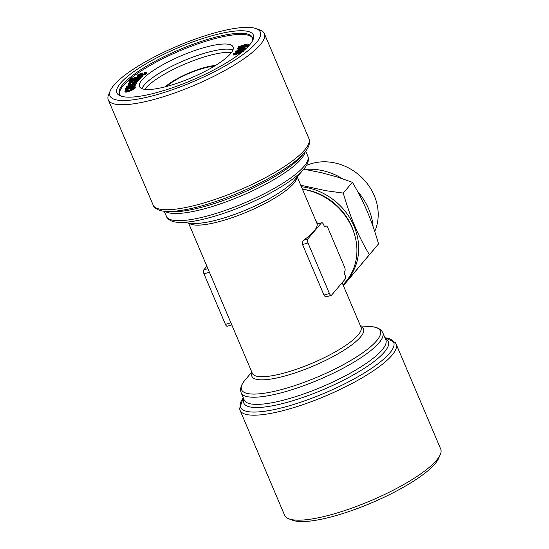 <?xml version="1.0" encoding="UTF-8"?>
<svg xmlns="http://www.w3.org/2000/svg" width="549" height="549" viewBox="0 0 549 549"><rect width="100%" height="100%" fill="white"/><g stroke="black" fill="none" stroke-linecap="round" stroke-linejoin="round"><path stroke-width="0.82" d="M300.742 185.226L325.941 190.709L343.262 193.083C346.563 204.647 350.365 215.558 354.681 225.817C359.108 236.125 364.014 245.739 369.402 254.661L343.351 285.597M301.401 186.784A59.031 51.798 40.3 0 1 354.023 226.113A59.031 51.798 40.3 0 1 346.687 280.621M343.379 285.672L378.542 243.9C375.29 232.46 371.481 221.549 367.123 211.159C362.759 200.968 357.845 191.354 352.403 182.316L337.539 177.101L321.584 172.709L303.693 169.188M343.063 284.917L345.822 281.664A59.031 51.798 -139.7 0 0 351.319 226.071A59.031 51.798 -139.7 0 0 302.437 189.206M315.085 219.01L317.713 223.903M128.143 89.556L126.284 90.832C126.888 91.065 128.171 90.75 130.127 89.885C132.124 89.123 133.338 88.41 133.757 87.758L131.197 88.259L131.328 87.833C133.448 87.01 134.718 86.804 135.116 87.202C134.711 88.094 133.091 89.096 130.25 90.221C127.409 91.45 125.632 91.848 124.932 91.402C124.973 90.866 125.934 90.173 127.814 89.322L128.384 90.118L126.524 91.395M141.573 73.497L138.897 74.63C138.231 75.357 138.739 75.536 140.42 75.165L144.785 73.58C145.375 73.024 145.142 72.832 144.078 73.003L145.06 72.358L146.48 72.53L145.842 73.401L139.597 75.803L137.106 75.762L137.792 74.842L142.177 72.928L141.573 73.497L141.814 74.06L138.959 75.33M138.506 75.179L138.897 74.63L139.137 75.186M137.353 80.058L137.724 80.813L134.182 82.679C132.453 83.153 131.835 83.023 132.33 82.302L132.597 81.506L129.688 82.94C129.276 83.427 129.626 83.53 130.737 83.249L130.086 83.839L128.164 83.901L128.459 83.249L132.961 80.998L139.055 79.049L137.353 80.058L137.957 81.376L136.317 82.515M134.182 82.679L134.388 83.174M132.124 79.289L130.49 79.66L130.257 79.097L132.59 78.13L132.831 78.685L132.124 79.289L131.884 78.733L130.257 79.097M138.581 79.605L138.822 80.168L137.593 80.614L137.957 81.376M119.655 94.401A72.221 17.218 157 0 1 179.605 50.913A72.221 17.218 157 0 1 252.526 37.998M121.974 96.411A72.221 17.218 157 0 1 119.373 93.852A72.221 17.218 157 0 1 179.125 49.787A72.221 17.218 157 0 1 252.327 37.421A72.221 17.218 157 0 1 252.362 41.065M135.651 84.059L126.771 88.012C127.025 88.368 128.089 88.176 129.962 87.435L134.999 85.637L134.814 86.083L125.103 89.556L126.634 88.663L125.385 88.43L127.402 87.071L126.037 86.859L129.639 84.875L136.303 82.487L127.423 86.447C127.54 86.811 128.404 86.687 130.01 86.076L135.651 84.059L135.706 85.068L127.011 88.574M369.402 254.661L378.542 243.9M345.232 279.057L331.589 295.136A3.143 1.304 -106.5 0 1 331.294 295.341A3.143 1.304 -106.5 0 1 329.421 293.475L307.975 242.953A3.143 1.304 -106.5 0 1 307.763 238.993L321.405 222.921A3.143 1.304 -106.5 0 1 321.7 222.716A3.143 1.304 -106.5 0 1 323.574 224.575L324.047 225.701A1.887 0.782 73.5 0 0 325.166 226.819A1.887 0.782 73.5 0 0 325.344 226.696L325.735 226.236A3.143 1.304 -106.5 0 1 326.037 226.03A3.143 1.304 -106.5 0 1 327.904 227.897L344.587 267.191A3.143 1.304 -106.5 0 1 344.799 271.144L344.408 271.604A1.887 0.782 73.5 0 0 344.539 273.978L345.019 275.104A3.143 1.304 -106.5 0 1 345.232 279.057M133.434 79.07L132.837 79.653L137.984 78.308L141.148 77.004L141.072 77.958L137.545 79.468L130.882 81.513L130.641 80.957L131.081 80.531L128.898 81.101L129.139 81.664L128.596 80.758L132.275 79.372L133.434 79.07L133.599 79.454M141.91 88.643A50.803 12.112 157 0 1 144.229 85.047A50.803 12.112 157 0 1 188.719 58.716A50.803 12.112 157 0 1 232.927 50.007M230.607 53.603A50.803 12.112 -23 0 0 233.092 46.912A50.803 12.112 -23 0 0 191.985 51.524A50.803 12.112 -23 0 0 142.047 79.914A50.803 12.112 -23 0 0 139.563 86.612A50.803 12.112 -23 0 0 180.676 82A50.803 12.112 -23 0 0 230.607 53.603M317.171 224.067L317.157 224.177A59.031 14.075 157 0 1 303.515 240.256C302.314 241.251 301.991 242.685 302.54 244.566L323.985 295.094C324.919 296.721 326.037 297.153 327.341 296.398M166.532 86.474A31.396 7.487 157 0 1 214.268 66.216M245.904 46.253L242.198 47.804C239.165 48.888 237.614 49.039 237.539 48.264L239.062 46.994L237.902 47.125L238.595 46.72L243.523 45.018C246.583 43.92 248.148 43.762 248.217 44.551L246.652 45.841L247.812 45.711L245.904 46.253L246.137 46.809L242.432 48.367C239.405 49.444 237.854 49.602 237.779 48.827M242.198 47.804L242.432 48.367M139.055 79.049L139.288 79.612L138.822 80.168M136.303 82.487L136.358 83.496L127.656 87.003M248.457 45.107L248.258 44.249L248.457 45.107L247.839 45.773M237.744 49.115L237.539 48.264M247.043 44.956C246.92 44.4 245.691 44.551 243.351 45.409L240.668 46.493L245.822 45.931L247.071 44.744M238.849 48.182L238.712 47.852C238.842 48.401 240.057 48.257 242.363 47.413L245.012 46.349L239.886 46.905L238.685 48.058M256.122 28.63L260.041 30.078A84.779 20.21 157 0 1 264.371 33.633A84.779 20.21 157 0 1 260.219 44.805A84.779 20.21 157 0 1 176.888 92.184A84.779 20.21 157 0 1 108.29 99.884A84.779 20.21 157 0 1 108.743 94.304L110.424 90.475A81.636 19.462 157 0 1 177.533 46.041A81.636 19.462 157 0 1 256.122 28.63A81.636 19.462 157 0 1 256.294 42.815A81.636 19.462 157 0 1 166.841 91.614A81.636 19.462 157 0 1 110.424 90.475M243.296 51.476L243.056 50.913L239.398 53.027L241.889 51.592L241.498 51.235L239.076 51.723L239.433 52.272L235.247 54.159C233.435 54.646 232.742 54.55 233.181 53.871L239.076 51.393C241.834 50.556 243.083 50.549 242.823 51.366L242.836 51.4M233.201 54.866L233.181 53.871M239.076 51.723L239.632 52.752M241.889 51.592L241.498 51.235L241.711 51.743M234.272 53.939L238.492 52.457L237.189 52.272L234.032 53.836M240.435 53.328L239.638 53.582L239.398 53.027M238.733 53.02L237.422 52.828L234.375 54.179M144.785 73.58L145.142 73.092M243.111 47.145L240.119 47.468L238.952 48.415M247.283 45.519C247.16 44.956 245.931 45.107 243.591 45.972L242.788 46.26M145.025 74.142C145.615 73.587 145.375 73.394 144.318 73.566L144.078 73.003M146.48 72.53L146.72 73.092L146.082 73.957L139.837 76.359L137.346 76.325L137.106 75.762M142.177 72.928L142.417 73.491L141.814 74.06M142.52 75.879L141.814 76.483L133.434 78.377L134.141 77.773L142.52 75.879L142.754 76.441L141.237 77.224M139.611 77.594L133.675 78.939L133.434 78.377M130.758 81.238L129.139 81.664M133.606 83.455L132.439 83.379L132.33 82.302M132.439 82.185L129.921 83.503M130.737 83.249L130.978 83.812L130.326 84.395L128.397 84.464L128.164 83.901M241.738 51.798L239.316 52.285L239.673 52.834L235.487 54.722C233.668 55.209 232.982 55.113 233.421 54.433M245.451 49.129L235.782 52.086L235.871 51.112L243.674 48.731L242.857 48.36L243.083 48.909M247.812 45.711L248.052 46.274L246.137 46.809M133.997 88.32L131.437 88.814L131.197 88.259M135.328 87.71L135.356 87.765C134.951 88.657 133.325 89.659 130.484 90.784C127.642 92.012 125.872 92.404 125.172 91.964L124.932 91.402M134.999 85.637L135.054 86.646L133.935 87.044M131.273 87.998L125.344 90.118L125.103 89.556M126.291 87.627L126.037 86.859M242.857 48.36L245.774 48.195L245.732 48.868M245.561 48.463L235.548 51.524M245.774 48.195L245.966 48.655M243.351 45.409L243.591 45.972M132.59 78.13L131.884 78.733M247.125 46.116L247.366 46.679M132.199 81.623L132.419 82.137M130.758 82.158L130.998 82.721M343.262 193.083L352.403 182.316M130.086 83.839L130.326 84.395M237.189 52.272L237.422 52.828M145.842 73.401L146.082 73.957M231.465 52.526A50.803 12.112 -23 0 0 186.53 63.368A50.803 12.112 -23 0 0 145.595 88.259A50.803 12.112 -23 0 0 144.73 89.343M125.611 89.158L125.385 88.43M141.148 77.004L137.305 78.905L132.24 80.229L132.481 80.792M132.24 80.229L131.801 80.648L132.041 81.211M231.349 323.896L208.881 270.959M231.781 324.905L227.3 326.236A3.143 1.304 -106.5 0 1 225.426 324.377L203.981 273.848A3.143 1.304 -106.5 0 1 203.768 269.895L206.87 266.231M134.814 86.083L135.054 86.646M136.845 81.609C137.175 80.991 136.44 80.964 134.635 81.533L133.922 82.398M140.839 77.395L141.072 77.958M239.886 46.905L240.119 47.468M374.72 231.5A50.24 44.078 -139.7 0 0 361.716 177.437A50.24 44.078 -139.7 0 0 306.411 165.469M354.002 232.783A56.52 49.588 -139.7 0 0 302.719 189.254M124.959 91.47L125.172 91.964M162.133 91.052A74.101 17.664 157 0 1 120.711 96.013A74.101 17.664 157 0 1 178.233 47.694A74.101 17.664 157 0 1 252.959 39.878A74.101 17.664 157 0 1 162.133 91.052M436.558 460.24A84.779 20.21 -23 0 0 440.257 454.647A84.779 20.21 -23 0 0 440.71 449.068L396.145 344.079A84.779 20.21 -23 0 1 392 355.251A84.779 20.21 -23 0 1 308.668 402.63A84.779 20.21 -23 0 1 240.071 410.329L284.629 515.319A84.779 20.21 -23 0 0 288.959 518.867A84.779 20.21 -23 0 0 362.93 503.934A84.779 20.21 -23 0 0 436.558 460.24M136.612 81.053C136.941 80.428 136.2 80.401 134.395 80.971L133.681 81.842L134.615 82.124L136.742 80.703M136.118 82.933L136.358 83.496M129.509 83.324L129.688 82.94L129.88 83.4M235.247 54.159L235.487 54.722M130.25 90.221L130.484 90.784M139.597 75.803L139.837 76.359M130.003 85.122L130.237 85.685M288.959 518.867L292.878 520.322A81.636 19.462 -23 0 0 364.117 505.931A81.636 19.462 -23 0 0 435.014 463.857A81.636 19.462 -23 0 0 438.576 458.477L440.257 454.647M133.867 82.281L133.681 81.842L133.592 82.192M135.466 84.505L135.706 85.068M141.814 76.483L142.047 77.038M128.898 81.101L128.596 80.758M357.605 191.457A59.031 51.798 40.3 0 1 368.64 208.888A59.031 51.798 40.3 0 1 373.114 226.758M305.223 169.442A59.031 51.798 40.3 0 1 342.501 178.727M237.902 47.125L238.122 47.633M131.801 80.648L130.641 80.957M133.826 81.142L134.066 81.705M165.222 86.817A32.967 7.858 157 0 1 215.421 65.509M305.072 151.874A76.929 18.337 157 0 1 241.155 195.918A76.929 18.337 157 0 1 165.071 211.303M165.894 211.365A83.208 19.833 157 0 0 239.673 192.438A83.208 19.833 157 0 0 304.544 152.512L301.47 156.17A78.5 18.714 157 0 1 240.27 193.831A78.5 18.714 157 0 1 170.664 211.694L165.894 211.365C160.329 211.145 156.273 209.492 153.734 206.417L108.29 99.884M304.544 152.512C308.257 148.354 309.883 144.291 309.437 140.324L308.929 138.623A84.779 20.21 157 0 1 304.784 149.795A84.779 20.21 157 0 1 221.453 197.173A84.779 20.21 157 0 1 152.855 204.873M243.31 397.874A83.208 19.833 -23 0 0 324.823 393.036A83.208 19.833 -23 0 0 384.931 337.759M244.195 399.974A76.929 18.337 -23 0 0 322.174 386.791A76.929 18.337 -23 0 0 385.823 339.852L382.777 332.687A76.929 18.337 -23 0 1 319.134 379.627A76.929 18.337 -23 0 1 241.155 392.803L244.195 399.974M243.777 398.972A78.5 18.714 -23 0 0 323.354 389.57A78.5 18.714 -23 0 0 385.398 338.857M251.792 372.057L245.163 379.929A75.357 17.966 -23 0 0 317.953 376.847A75.357 17.966 -23 0 0 370.733 326.628C375.653 326.827 379.311 328.261 381.727 330.93L382.777 332.687M317.157 224.177L321.405 222.921M296.94 177.21A59.031 14.075 157 0 1 247.825 211.639A59.031 14.075 157 0 1 188.938 223.052M178.267 222.324A75.357 17.966 157 0 0 245.087 205.175A75.357 17.966 157 0 0 303.837 169.017L294.189 180.477A60.603 14.446 157 0 1 246.94 209.553A60.603 14.446 157 0 1 193.207 223.34L178.267 222.324C173.347 222.125 169.689 220.691 167.273 218.022L164.069 211.2M303.837 169.017C307.104 165.345 308.62 161.715 308.38 158.126L307.845 156.149A76.929 18.337 157 0 1 244.195 203.089A76.929 18.337 157 0 1 166.223 216.265M203.981 273.848L209.409 272.235M203.768 269.895L207.906 268.667M323.985 295.094L329.421 293.475M137.305 78.905L137.545 79.468M188.533 223.024L252.334 373.327A59.031 14.075 -23 0 0 312.168 363.218A59.031 14.075 -23 0 0 361.009 327.197L342.13 282.721M324.596 226.572L325.735 226.236M324.953 226.812L325.344 226.696M134.395 80.971L134.635 81.533M225.426 324.377L230.861 322.757M129.159 86.763L129.399 87.325M252.087 372.75A60.603 14.446 -23 0 0 313.349 365.991A60.603 14.446 -23 0 0 360.762 326.621M302.54 244.566L307.975 242.953M303.515 240.256L307.763 238.993M243.31 397.867L239.563 408.628L240.071 410.329M384.931 337.752L395.266 342.535L396.145 344.079M245.163 379.929C241.896 383.607 240.38 387.237 240.62 390.826L241.155 392.803M321.7 222.716L317.164 224.061M331.294 295.341L326.758 296.686M138.135 80.895L137.902 80.332M297.208 176.895L317.219 224.047M360.467 325.928L370.733 326.628M326.037 226.03L324.514 226.483M239.865 52.436L239.625 51.874M307.845 156.149L305.69 151.078M308.929 138.623L264.371 33.633"/></g></svg>
